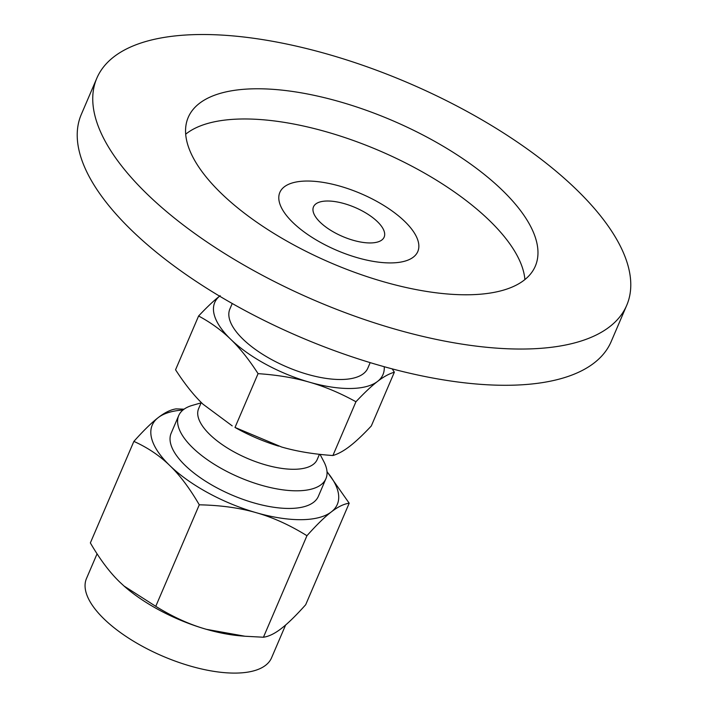 <?xml version="1.0" encoding="UTF-8"?>
<svg xmlns="http://www.w3.org/2000/svg" width="708" height="708" viewBox="0 0 708 708"><rect width="100%" height="100%" fill="white"/><g stroke="black" fill="none" stroke-linecap="round" stroke-linejoin="round"><path stroke-width="1.06" d="M292.944 222.578A75.048 30.816 -156.8 0 1 279.846 192.417A75.048 30.816 -156.8 0 1 360.965 193.656A75.048 30.816 -156.8 0 1 417.8 251.544A75.048 30.816 -156.8 0 1 365.231 259.756A75.048 30.816 -156.8 0 1 292.944 222.578M626.713 305.343L611.181 341.575A288.262 118.369 -156.8 0 1 409.251 373.107A288.262 118.369 -156.8 0 1 131.608 230.312A288.262 118.369 -156.8 0 1 81.287 114.466L96.819 78.225A288.262 118.369 -156.8 0 1 298.749 46.693A288.262 118.369 -156.8 0 1 576.392 189.496A288.262 118.369 -156.8 0 1 626.713 305.343A288.262 118.369 -156.8 0 1 424.782 336.866A288.262 118.369 -156.8 0 1 147.131 194.072A288.262 118.369 -156.8 0 1 96.819 78.225M185.691 134.193A188.806 77.535 -156.8 0 1 326.034 131.723A188.806 77.535 -156.8 0 1 489.405 220.48A188.806 77.535 -156.8 0 1 524.894 279.571M221.179 193.284A188.806 77.535 -156.8 0 1 188.222 117.404A188.806 77.535 -156.8 0 1 320.485 96.748A188.806 77.535 -156.8 0 1 502.353 190.284A188.806 77.535 -156.8 0 1 535.31 266.164A188.806 77.535 -156.8 0 1 403.047 286.811A188.806 77.535 -156.8 0 1 221.179 193.284M327.007 471.625L349.194 503.211C343.814 503.946 337.849 506.857 331.3 511.928A100.678 41.338 23.2 0 0 327.025 471.794M306.945 535.717C289.855 525.115 272.996 517.451 256.34 512.725A100.678 41.338 23.2 0 0 331.3 511.928C324.795 516.893 316.68 524.823 306.945 535.717L263.438 637.235C268.819 636.492 274.784 633.589 281.333 628.518C287.837 623.544 295.953 615.615 305.688 604.729L349.194 503.211M256.34 512.725C239.738 507.901 220.719 505.264 199.275 504.813C189.753 488.387 179.929 475.307 169.805 465.563A100.678 41.338 23.2 0 0 256.34 512.725M169.805 465.563C159.725 455.722 147.751 447.66 133.874 441.394C143.609 430.499 151.724 422.57 158.229 417.605A100.678 41.338 23.2 0 0 169.805 465.563M182.947 410.038A100.678 41.338 23.2 0 0 158.229 417.605C164.778 412.534 170.743 409.622 176.124 408.888L184.089 409.171M199.275 504.813L155.769 606.322C172.849 616.933 189.717 624.598 206.373 629.315L245.012 636.244L263.438 637.235M133.874 441.394L90.358 542.912C99.89 559.329 109.713 572.409 119.838 582.153L124.059 586.056L155.769 606.322M201.09 402.87L192.443 405.348A80.084 32.887 23.2 0 0 178.717 415.578L171.159 433.216A80.084 32.887 23.2 0 0 215.657 487.157A80.084 32.887 23.2 0 0 318.37 496.317L325.928 478.67A80.084 32.887 23.2 0 0 323.875 461.678L320.051 454.377M245.012 636.244L239.985 635.811A100.678 41.338 -156.8 0 1 206.373 629.315A100.678 41.338 -156.8 0 1 158.203 609.508A100.678 41.338 -156.8 0 1 124.192 586.18A100.678 41.338 -156.8 0 1 124.121 586.118M178.717 415.578A80.084 32.887 23.2 0 0 223.215 469.519A80.084 32.887 23.2 0 0 325.928 478.67M97.067 553.824L86.482 578.507A100.678 41.338 23.2 0 0 142.423 646.324A100.678 41.338 23.2 0 0 271.553 657.829L285.616 625.014M201.258 402.489L198.612 408.666A64.525 26.497 23.2 0 0 234.463 452.129A64.525 26.497 23.2 0 0 317.219 459.501L319.45 454.306M278.571 446.111L278.58 446.12A91.518 37.586 -156.8 0 1 278.571 446.111A91.518 37.586 -156.8 0 1 234.959 427.42L281.589 447.005C296.687 451.385 313.794 454.226 332.902 455.527C338.167 453.961 343.787 450.881 349.734 446.279C355.646 441.757 362.841 434.986 371.311 425.968L394.356 372.196C389.081 373.753 383.471 376.833 377.523 381.444C371.611 385.966 364.416 392.736 355.947 401.746C340.035 392.993 324.512 386.471 309.378 382.17C294.28 377.789 277.173 374.948 258.066 373.647C249.03 359.611 239.906 348.159 230.711 339.291C221.542 330.353 210.842 322.582 198.603 315.998C207.072 306.989 214.267 300.219 220.188 295.687M198.603 315.998L175.557 369.771C184.602 383.816 193.718 395.268 202.922 404.135L232.224 425.88M392.179 368.868L394.356 372.196M332.902 455.527L355.947 401.746M235.021 427.428L258.066 373.647M219.604 296.156A91.518 37.586 23.2 0 0 230.711 339.291A91.518 37.586 23.2 0 0 309.378 382.17A91.518 37.586 23.2 0 0 377.523 381.444A91.518 37.586 23.2 0 0 384.223 366.717M334.849 232.728A38.436 15.788 -156.8 0 1 313.494 206.833A38.436 15.788 -156.8 0 1 355.044 207.471A38.436 15.788 -156.8 0 1 384.152 237.118A38.436 15.788 -156.8 0 1 334.849 232.728M370.187 362.629L367.833 368.133A75.048 30.816 -156.8 0 1 271.571 359.549A75.048 30.816 -156.8 0 1 229.879 308.998L232.233 303.502M321.547 242.968A75.048 30.816 -156.8 0 1 279.846 192.417A75.048 30.816 -156.8 0 1 360.965 193.656A75.048 30.816 -156.8 0 1 417.8 251.544A75.048 30.816 -156.8 0 1 321.547 242.968"/></g></svg>
